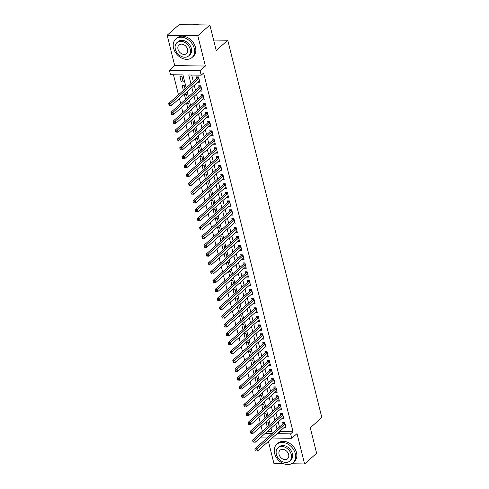 <?xml version="1.0" encoding="UTF-8"?>
<svg xmlns="http://www.w3.org/2000/svg" width="489" height="489" viewBox="0 0 489 489"><rect width="100%" height="100%" fill="white"/><g stroke="black" fill="none" stroke-linecap="round" stroke-linejoin="round"><path stroke-width="0.73" d="M186.205 87.928L182.953 74.903L170.533 74.719L169.426 70.294L200.074 70.746L201.181 75.178L188.754 74.988L190.936 83.735M174.726 65.593L205.374 66.046L197.813 35.715L209.854 25.037L179.206 24.584L167.159 35.257L174.726 65.593L169.426 70.294M268.418 441.39L273.932 463.499L283.473 463.639M267.147 437.948L261.071 437.857L260.912 437.227M261.114 426.237L262.373 431.292L259.965 433.431M173.479 74.762L178.473 94.78M179.408 98.527L180.679 103.637M181.615 107.384L182.892 112.494M183.821 116.241L185.099 121.351M186.034 125.098L187.305 130.208M188.241 133.955L189.512 139.065M190.447 142.812L191.725 147.922M192.654 151.669L193.931 156.78M194.867 160.526L196.138 165.637M197.073 169.383L198.351 174.494M199.28 178.24L200.557 183.351M201.486 187.098L202.764 192.208M203.699 195.955L204.97 201.065M205.906 204.812L207.183 209.922M208.112 213.669L209.39 218.779M210.325 222.526L211.596 227.636M212.532 231.383L213.803 236.493M214.738 240.24L216.016 245.35M216.945 249.097L218.222 254.207M219.158 257.954L220.429 263.064M221.364 266.811L222.642 271.921M223.571 275.668L224.848 280.778M225.784 284.525L227.055 289.635M227.99 293.382L229.262 298.492M230.197 302.239L231.474 307.349M232.403 311.096L233.681 316.206M234.616 319.953L235.887 325.063M236.823 328.81L238.094 333.92M239.029 337.667L240.307 342.777M241.236 346.524L242.513 351.634M243.449 355.381L244.72 360.491M245.655 364.238L246.933 369.348M247.862 373.095L249.139 378.205M250.075 381.952L251.346 387.062M252.281 390.809L253.553 395.919M254.488 399.666L255.765 404.776M256.694 408.523L257.972 413.633M258.907 417.38L260.179 422.49M197.813 35.715L167.159 35.257M291.499 463.755L304.58 463.951L297.019 433.615L291.719 438.309L272.214 438.022M209.854 25.037L216.205 50.501L227.764 40.251L321.841 417.557L310.277 427.808L316.627 453.272L304.58 463.951M199.518 80.722L197.831 82.219L199.903 82.25L198.577 76.938L196.505 76.907L196.89 78.454M200.032 91.058L202.11 91.107L200.783 85.795L198.711 85.764L199.102 87.311M202.238 99.915L204.316 99.964L202.99 94.652L200.924 94.621L201.309 96.168M204.451 108.772L206.523 108.821L205.203 103.509L203.131 103.479L203.516 105.025M207.709 113.564L206.107 113.54L177.593 138.827L179.659 138.858L180.215 141.07L208.345 116.125L206.664 117.647L208.736 117.678L207.409 112.366L205.337 112.336L205.722 113.882M210.563 125.007L208.87 126.504L210.942 126.535L209.616 121.223L207.544 121.193L207.935 122.739M211.077 135.343L213.149 135.392L211.823 130.08L209.757 130.05L210.142 131.596M213.283 144.2L215.362 144.249L214.035 138.937L211.963 138.907L212.348 140.453M215.49 153.057L217.568 153.106L216.242 147.794L214.17 147.764L214.555 149.31M219.396 160.435L217.703 161.932L219.775 161.963L218.449 156.651L216.382 156.621L216.768 158.167M219.909 170.771L221.982 170.82L220.661 165.508L218.589 165.478L218.974 167.024M222.116 179.628L224.194 179.677L222.868 174.365L220.796 174.335L221.181 175.881M224.323 188.485L226.401 188.534L225.074 183.222L223.002 183.192L223.394 184.738M226.535 197.342L228.607 197.391L227.281 192.079L225.215 192.049L225.6 193.595M228.742 206.199L230.814 206.248L229.494 200.936L227.422 200.906L227.807 202.452M232.642 213.577L230.955 215.074L233.027 215.105L231.7 209.793L229.628 209.763L230.013 211.309M233.155 223.913L235.233 223.962L233.907 218.65L231.835 218.62L232.226 220.166M235.368 232.77L237.44 232.819L236.12 227.507L234.048 227.477L234.433 229.023M237.575 241.627L239.653 241.676L238.326 236.364L236.254 236.334L236.639 237.88M240.832 246.419L239.237 246.395L210.716 271.682L212.788 271.713L213.338 273.926L241.474 248.98L239.787 250.502L241.859 250.533L240.533 245.221L238.461 245.191L238.846 246.737M243.687 257.862L241.994 259.359L244.066 259.39L242.74 254.078L240.674 254.048L241.059 255.594M244.2 268.198L246.273 268.247L244.952 262.935L242.88 262.905L243.265 264.451M246.407 277.055L248.485 277.104L247.159 271.792L245.087 271.762L245.472 273.308M248.614 285.912L250.692 285.961L249.366 280.649L247.293 280.619L247.685 282.165M251.872 290.704L250.276 290.68L221.755 315.967L223.828 315.998L224.378 318.211L252.513 293.266L250.826 294.788L252.899 294.818L251.572 289.506L249.506 289.476L249.891 291.022M254.726 302.147L253.039 303.645L255.105 303.675L253.785 298.363L251.713 298.333L252.098 299.879M255.24 312.483L257.318 312.532L255.992 307.22L253.919 307.19L254.304 308.736M257.446 321.34L259.525 321.389L258.198 316.077L256.126 316.047L256.517 317.593M259.659 330.197L261.731 330.246L260.411 324.934L258.339 324.904L258.724 326.45M263.559 337.575L261.872 339.073L263.944 339.103L262.617 333.791L260.545 333.761L260.93 335.307M264.072 347.911L266.15 347.96L264.824 342.648L262.752 342.618L263.143 344.164M266.279 356.768L268.357 356.817L267.031 351.505L264.965 351.475L265.35 353.021M268.492 365.625L270.564 365.674L269.243 360.362L267.171 360.332L267.556 361.878M270.698 374.482L272.776 374.531L271.45 369.219L269.378 369.189L269.763 370.735M272.905 383.339L274.983 383.388L273.657 378.076L271.584 378.046L271.976 379.592M276.811 390.717L275.118 392.215L277.19 392.245L275.863 386.933L273.797 386.903L274.182 388.449M277.324 401.053L279.402 401.102L278.076 395.79L276.004 395.76L276.389 397.306M279.531 409.91L281.609 409.959L280.283 404.647L278.21 404.617L278.596 406.163M281.737 418.767L283.816 418.816L282.489 413.505L280.423 413.474L280.808 415.02M268.981 425.509L268.131 422.117L266.059 422.086L267.287 427.007M266.768 416.652L265.924 413.26L263.852 413.229L265.081 418.15M264.561 407.795L263.718 404.403L261.646 404.372L262.874 409.293M262.355 398.938L261.505 395.546L259.439 395.515L260.661 400.436M260.148 390.081L259.298 386.689L257.226 386.658L258.455 391.579M257.935 381.224L257.092 377.832L255.02 377.801L256.248 382.722M255.729 372.367L254.885 368.975L252.813 368.944L254.042 373.865M253.522 363.51L252.672 360.118L250.606 360.087L251.829 365.008M251.309 354.653L250.466 351.261L248.394 351.23L249.622 356.151M249.103 345.796L248.259 342.404L246.187 342.373L247.416 347.294M246.896 336.939L246.046 333.547L243.98 333.516L245.203 338.437M244.689 328.082L243.84 324.69L241.768 324.659L242.996 329.58M242.477 319.225L241.633 315.833L239.561 315.802L240.79 320.723M240.27 310.368L239.427 306.976L237.354 306.945L238.583 311.866M238.064 301.511L237.214 298.119L235.148 298.088L236.37 303.009M235.857 292.654L235.007 289.262L232.935 289.231L234.164 294.152M233.644 283.797L232.801 280.405L230.729 280.374L231.957 285.295M231.438 274.94L230.594 271.548L228.522 271.517L229.751 276.438M229.231 266.083L228.381 262.691L226.309 262.66L227.538 267.581M227.018 257.226L226.175 253.834L224.103 253.803L225.331 258.724M224.812 248.369L223.968 244.977L221.896 244.946L223.125 249.867M222.605 239.512L221.755 236.12L219.689 236.089L220.912 241.01M220.398 230.655L219.549 227.263L217.477 227.232L218.705 232.153M218.186 221.798L217.342 218.406L215.27 218.375L216.499 223.296M215.979 212.941L215.136 209.549L213.063 209.518L214.292 214.439M213.772 204.084L212.923 200.692L210.857 200.661L212.079 205.582M211.56 195.227L210.716 191.835L208.644 191.804L209.873 196.725M209.353 186.37L208.51 182.978L206.437 182.947L207.666 187.868M207.147 177.513L206.303 174.121L204.231 174.09L205.453 179.011M204.94 168.656L204.09 165.264L202.018 165.233L203.247 170.154M202.727 159.799L201.884 156.407L199.812 156.376L201.04 161.297M200.521 150.942L199.677 147.55L197.605 147.519L198.834 152.44M198.314 142.085L197.464 138.693L195.398 138.662L196.621 143.583M196.107 133.228L195.258 129.836L193.186 129.805L194.414 134.726M193.895 124.371L193.051 120.979L190.979 120.948L192.208 125.869M191.688 115.514L190.844 112.122L188.772 112.091L190.001 117.012M189.481 106.657L188.632 103.265L186.56 103.234L187.788 108.155M187.269 97.8L186.425 94.408L184.353 94.377L185.582 99.298M185.062 88.943L184.219 85.551L182.146 85.52L183.375 90.441M267.52 431.371L271.847 431.432M183.332 82.005L182.006 76.694L179.94 76.663L181.26 81.975L183.332 82.005M280.399 430.766L280.6 431.567L293.021 431.75L203.589 73.038L201.181 75.178M191.706 75.037L193.344 81.602M194.274 85.343L195.551 90.459M196.486 94.2L197.758 99.316M198.693 103.057L199.97 108.173M200.9 111.914L202.177 117.03M203.106 120.771L204.384 125.887M205.319 129.628L206.59 134.744M207.525 138.485L208.803 143.601M209.732 147.342L211.01 152.458M211.945 156.199L213.216 161.315M214.151 165.056L215.423 170.172M216.358 173.913L217.636 179.029M218.565 182.77L219.842 187.886M220.777 191.627L222.049 196.743M222.984 200.484L224.262 205.6M225.191 209.341L226.468 214.457M227.403 218.198L228.675 223.314M229.61 227.055L230.881 232.171M231.817 235.912L233.094 241.028M234.023 244.769L235.301 249.885M236.236 253.626L237.507 258.742M238.443 262.483L239.72 267.599M240.649 271.34L241.927 276.456M242.856 280.197L244.133 285.313M245.068 289.054L246.34 294.17M247.275 297.911L248.553 303.027M249.482 306.768L250.759 311.884M251.694 315.625L252.966 320.741M253.901 324.482L255.172 329.598M256.108 333.339L257.385 338.455M258.314 342.196L259.592 347.312M260.527 351.053L261.798 356.169M262.734 359.91L264.011 365.026M264.94 368.767L266.218 373.883M267.153 377.624L268.424 382.74M269.36 386.481L270.631 391.597M271.566 395.338L272.844 400.454M273.773 404.195L275.05 409.311M275.985 413.052L277.257 418.168M278.192 421.909L279.463 427.025M285.001 423.56L283.4 423.535L254.879 448.823L256.951 448.853L257.501 451.066L285.637 426.121L283.956 427.643L286.022 427.673L284.702 422.362L282.63 422.331L283.015 423.877M227.764 40.251L213.595 40.043M205.374 66.046L200.074 70.746M293.021 431.75L290.613 433.884L291.719 438.309M272.324 433.352L271.053 428.242M270.117 424.495L268.846 419.385M267.911 415.638L266.633 410.528M265.704 406.781L264.427 401.671M263.492 397.924L262.22 392.814M261.285 389.067L260.007 383.957M259.078 380.21L257.801 375.1M256.866 371.353L255.594 366.243M254.659 362.496L253.388 357.386M252.452 353.639L251.175 348.529M250.246 344.782L248.968 339.672M248.033 335.925L246.762 330.815M245.826 327.068L244.549 321.958M243.62 318.211L242.342 313.101M241.413 309.354L240.136 304.244M239.2 300.497L237.929 295.387M236.994 291.64L235.716 286.53M234.787 282.783L233.51 277.673M232.575 273.926L231.303 268.816M230.368 265.069L229.096 259.959M228.161 256.212L226.884 251.101M225.955 247.355L224.677 242.244M223.742 238.498L222.471 233.387M221.535 229.641L220.258 224.53M219.329 220.783L218.051 215.673M217.116 211.926L215.845 206.816M214.909 203.069L213.638 197.959M212.703 194.212L211.425 189.102M210.496 185.355L209.219 180.245M208.283 176.498L207.012 171.388M206.077 167.641L204.799 162.531M203.87 158.784L202.593 153.674M201.664 149.927L200.386 144.817M199.451 141.07L198.179 135.96M197.244 132.213L195.967 127.103M195.038 123.356L193.76 118.246M192.825 114.499L191.554 109.389M190.618 105.642L189.347 100.532M188.412 96.785L187.134 91.675M265.111 433.505L272.037 433.609M277.99 432.906L278.192 433.7L290.613 433.884M191.865 87.482L193.143 92.592M194.078 96.339L195.349 101.449M196.285 105.196L197.556 110.306M198.491 114.053L199.769 119.163M200.698 122.91L201.975 128.02M202.911 131.767L204.182 136.877M205.117 140.624L206.395 145.734M207.324 149.481L208.601 154.591M209.536 158.338L210.808 163.448M211.743 167.195L213.015 172.305M213.95 176.052L215.227 181.162M216.156 184.909L217.434 190.019M218.369 193.766L219.64 198.876M220.576 202.623L221.853 207.733M222.782 211.48L224.06 216.59M224.989 220.337L226.266 225.447M227.202 229.194L228.473 234.304M229.408 238.051L230.686 243.161M231.615 246.908L232.892 252.018M233.828 255.765L235.099 260.875M236.034 264.622L237.306 269.732M238.241 273.479L239.518 278.589M240.447 282.336L241.725 287.446M242.66 291.193L243.932 296.303M244.867 300.05L246.144 305.16M247.073 308.907L248.351 314.017M249.28 317.764L250.557 322.874M251.493 326.621L252.764 331.731M253.699 335.478L254.977 340.589M255.906 344.335L257.183 349.446M258.119 353.192L259.39 358.303M260.325 362.049L261.597 367.16M262.532 370.906L263.809 376.017M264.738 379.764L266.016 384.874M266.951 388.621L268.223 393.731M269.158 397.478L270.435 402.588M271.364 406.335L272.642 411.445M273.577 415.192L274.849 420.302M275.784 424.049L277.055 429.159M280.6 431.567L278.192 433.7M182.953 80.477L181.26 81.975M283.437 417.288L281.743 418.786M281.224 408.431L279.537 409.929M279.017 399.574L277.33 401.072M273.956 379.275L272.361 379.25L243.84 404.537L245.912 404.568L246.462 406.781L272.911 383.358M272.391 373.003L270.704 374.501M270.185 364.146L268.498 365.644M267.978 355.289L266.285 356.787M265.772 346.432L264.078 347.93M261.352 328.718L259.665 330.216M259.146 319.861L257.452 321.359M256.933 311.004L255.246 312.502M250.313 284.433L248.62 285.931M248.1 275.576L246.413 277.074M245.894 266.719L244.207 268.216M239.268 240.148L237.581 241.645M237.061 231.291L235.368 232.788M234.854 222.434L233.161 223.931M229.793 202.134L228.192 202.11L199.671 227.397L201.743 227.428L202.293 229.641L228.748 206.217M228.229 195.863L226.535 197.36M226.022 187.006L224.329 188.503M223.809 178.149L222.122 179.646M221.603 169.292L219.916 170.789M217.183 151.578L215.496 153.075M214.977 142.721L213.29 144.218M212.77 133.864L211.077 135.361M206.144 107.293L204.457 108.79M203.937 98.436L202.244 99.933M201.731 89.579L200.038 91.076M255.869 450.063L255.044 450.051L255.264 450.937L256.089 450.95L255.869 450.063L256.951 448.853L285.087 423.908M283.4 423.535A0.984 0.532 90.8 0 0 283.565 423.315L284.048 422.349M256.089 450.95L255.264 450.937M254.879 448.823L255.044 450.051M274.586 453.334A12.292 9.291 -131.6 0 0 282.575 463.224A12.292 9.291 -131.6 0 0 293.094 462.686A12.292 9.291 -131.6 0 0 295.295 453.645A12.292 9.291 -131.6 0 0 287.306 443.755A12.292 9.291 -131.6 0 0 276.786 444.293A12.292 9.291 -131.6 0 0 274.586 453.334M293.094 462.686L294.299 461.622A12.292 9.291 -131.6 0 0 296.499 452.576A12.292 9.291 -131.6 0 0 288.51 442.692A12.292 9.291 -131.6 0 0 277.99 443.223L276.786 444.293M277.96 447.851L279.072 446.867A8.851 6.687 48.4 0 1 286.646 446.481A8.851 6.687 48.4 0 1 292.398 453.603A8.851 6.687 48.4 0 1 290.814 460.112L289.702 461.096A8.851 6.687 -131.6 0 0 291.291 454.581A8.851 6.687 -131.6 0 0 285.539 447.466A8.851 6.687 -131.6 0 0 277.96 447.851A8.851 6.687 -131.6 0 0 276.377 454.36A8.851 6.687 -131.6 0 0 282.129 461.482A8.851 6.687 -131.6 0 0 289.702 461.096M288.638 454.544A5.703 4.309 -131.6 0 0 284.934 449.953A5.703 4.309 -131.6 0 0 280.05 450.204A5.703 4.309 -131.6 0 0 279.03 454.403A5.703 4.309 -131.6 0 0 282.734 458.988A5.703 4.309 -131.6 0 0 287.618 458.737A5.703 4.309 -131.6 0 0 288.638 454.544M173.558 48.13A12.292 9.291 -131.6 0 0 181.541 58.014A12.292 9.291 -131.6 0 0 192.067 57.482A12.292 9.291 -131.6 0 0 194.267 48.435A12.292 9.291 -131.6 0 0 186.278 38.552A12.292 9.291 -131.6 0 0 175.759 39.083A12.292 9.291 -131.6 0 0 173.558 48.13M192.067 57.482L193.271 56.412A12.292 9.291 -131.6 0 0 195.472 47.366A12.292 9.291 -131.6 0 0 187.483 37.482A12.292 9.291 -131.6 0 0 176.963 38.014L175.759 39.083M176.932 42.641L178.039 41.657A8.851 6.687 48.4 0 1 185.618 41.272A8.851 6.687 48.4 0 1 191.364 48.393A8.851 6.687 48.4 0 1 189.781 54.902L188.675 55.887A8.851 6.687 -131.6 0 0 190.258 49.377A8.851 6.687 -131.6 0 0 184.506 42.256A8.851 6.687 -131.6 0 0 176.932 42.641A8.851 6.687 -131.6 0 0 175.349 49.151A8.851 6.687 -131.6 0 0 181.101 56.272A8.851 6.687 -131.6 0 0 188.675 55.887M187.605 49.334A5.703 4.309 -131.6 0 0 183.901 44.75A5.703 4.309 -131.6 0 0 179.017 44.994A5.703 4.309 -131.6 0 0 177.996 49.193A5.703 4.309 -131.6 0 0 181.706 53.778A5.703 4.309 -131.6 0 0 186.584 53.533A5.703 4.309 -131.6 0 0 187.605 49.334M198.95 24.872A12.292 9.291 -131.6 0 0 192.703 24.78M282.789 414.703L281.193 414.678L252.672 439.966L254.745 439.996L282.88 415.051M253.663 441.206L254.745 439.996L255.295 442.209L253.051 442.08L253.883 442.093L253.663 441.206L252.831 441.194L253.051 442.08M283.431 417.264L255.295 442.209L253.883 442.093M281.193 414.678A0.984 0.532 90.8 0 0 281.358 414.458L281.841 413.492M252.672 439.966L252.831 441.194M280.582 405.846L278.987 405.821L250.466 431.109L252.538 431.139L280.668 406.194M251.456 432.349L252.538 431.139L253.088 433.352L250.845 433.223L251.676 433.236L251.456 432.349L250.625 432.337L250.845 433.223M281.224 408.407L253.088 433.352L251.676 433.236M278.987 405.821A0.984 0.532 90.8 0 0 279.146 405.601L279.629 404.635M250.466 431.109L250.625 432.337M278.375 396.989L276.774 396.964L248.253 422.251L250.325 422.282L278.461 397.337M249.243 423.492L250.325 422.282L250.881 424.495L248.638 424.366L249.463 424.379L249.243 423.492L248.418 423.48L248.638 424.366M279.011 399.55L250.881 424.495L249.463 424.379M276.774 396.964A0.984 0.532 90.8 0 0 276.939 396.744L277.422 395.778M248.253 422.251L248.418 423.48M276.163 388.132L274.567 388.107L246.046 413.394L248.119 413.425L276.254 388.48M247.037 414.635L248.119 413.425L248.669 415.638L246.432 415.509L247.257 415.522L247.037 414.635L246.205 414.623L246.432 415.509M276.805 390.693L248.669 415.638L247.257 415.522M274.567 388.107A0.984 0.532 90.8 0 0 274.732 387.887L275.215 386.921M246.046 413.394L246.205 414.623M244.83 405.778L243.999 405.766L244.219 406.652L245.05 406.665L244.83 405.778L245.912 404.568L274.042 379.623M272.361 379.25A0.984 0.532 90.8 0 0 272.52 379.03L273.009 378.064M245.05 406.665L244.219 406.652M243.84 404.537L243.999 405.766M271.75 370.417L270.148 370.393L241.633 395.68L243.699 395.711L271.835 370.766M242.617 396.921L243.699 395.711L244.256 397.924L242.012 397.795L242.844 397.808L242.617 396.921L241.792 396.909L242.012 397.795M272.385 372.979L244.256 397.924L242.844 397.808M270.148 370.393A0.984 0.532 90.8 0 0 270.313 370.173L270.796 369.207M241.633 395.68L241.792 396.909M269.543 361.56L267.941 361.536L239.421 386.823L241.493 386.854L269.628 361.909M240.411 388.064L241.493 386.854L242.043 389.067L239.806 388.938L240.631 388.951L240.411 388.064L239.586 388.052L239.806 388.938M270.179 364.122L242.043 389.067L240.631 388.951M267.941 361.536A0.984 0.532 90.8 0 0 268.106 361.316L268.589 360.35M239.421 386.823L239.586 388.052M267.33 352.703L265.735 352.679L237.214 377.966L239.286 377.997L267.422 353.052M238.204 379.207L239.286 377.997L239.836 380.21L237.593 380.081L238.424 380.094L238.204 379.207L237.373 379.195L237.593 380.081M267.972 355.265L239.836 380.21L238.424 380.094M265.735 352.679A0.984 0.532 90.8 0 0 265.9 352.459L266.383 351.493M237.214 377.966L237.373 379.195M265.124 343.846L263.528 343.822L235.007 369.109L237.079 369.14L265.209 344.195M235.998 370.35L237.079 369.14L237.63 371.353L235.386 371.224L236.218 371.237L235.998 370.35L235.166 370.338L235.386 371.224M265.765 346.408L237.63 371.353L236.218 371.237M263.528 343.822A0.984 0.532 90.8 0 0 263.687 343.602L264.17 342.636M235.007 369.109L235.166 370.338M262.917 334.989L261.315 334.965L232.801 360.252L234.867 360.283L263.003 335.338M233.785 361.493L234.867 360.283L235.423 362.496L233.18 362.367L234.005 362.38L233.785 361.493L232.96 361.481L233.18 362.367M263.553 337.551L235.423 362.496L234.005 362.38M261.315 334.965A0.984 0.532 90.8 0 0 261.481 334.745L261.963 333.779M232.801 360.252L232.96 361.481M260.71 326.132L259.109 326.108L230.588 351.395L232.66 351.426L260.796 326.481M231.578 352.636L232.66 351.426L233.21 353.639L230.973 353.51L231.798 353.523L231.578 352.636L230.753 352.624L230.973 353.51M261.346 328.694L233.21 353.639L231.798 353.523M259.109 326.108A0.984 0.532 90.8 0 0 259.274 325.888L259.757 324.922M230.588 351.395L230.753 352.624M258.498 317.275L256.902 317.251L228.381 342.538L230.453 342.569L258.583 317.624M229.372 343.779L230.453 342.569L231.004 344.782L228.76 344.653L229.592 344.666L229.372 343.779L228.54 343.767L228.76 344.653M259.139 319.837L231.004 344.782L229.592 344.666M256.902 317.251A0.984 0.532 90.8 0 0 257.067 317.031L257.55 316.065M228.381 342.538L228.54 343.767M256.291 308.418L254.69 308.394L226.175 333.681L228.241 333.712L256.377 308.767M227.159 334.922L228.241 333.712L228.797 335.925L226.554 335.796L227.385 335.809L227.159 334.922L226.334 334.91L226.554 335.796M256.933 310.98L228.797 335.925L227.385 335.809M254.69 308.394A0.984 0.532 90.8 0 0 254.855 308.174L255.337 307.208M226.175 333.681L226.334 334.91M254.084 299.561L252.483 299.537L223.962 324.824L226.034 324.855L254.17 299.91M224.952 326.065L226.034 324.855L226.59 327.068L224.347 326.939L225.172 326.952L224.952 326.065L224.127 326.053L224.347 326.939M254.72 302.123L226.59 327.068L225.172 326.952M252.483 299.537A0.984 0.532 90.8 0 0 252.648 299.317L253.131 298.351M223.962 324.824L224.127 326.053M222.746 317.208L221.914 317.196L222.14 318.082L222.966 318.094L222.746 317.208L223.828 315.998L251.963 291.053M250.276 290.68A0.984 0.532 90.8 0 0 250.441 290.46L250.924 289.494M222.966 318.094L222.14 318.082M221.755 315.967L221.914 317.196M249.665 281.847L248.07 281.823L219.549 307.11L221.621 307.141L249.751 282.196M220.539 308.351L221.621 307.141L222.171 309.354L219.928 309.225L220.759 309.237L220.539 308.351L219.708 308.339L219.928 309.225M250.307 284.409L222.171 309.354L220.759 309.237M248.07 281.823A0.984 0.532 90.8 0 0 248.229 281.603L248.718 280.637M219.549 307.11L219.708 308.339M247.458 272.99L245.857 272.966L217.342 298.253L219.408 298.284L247.544 273.339M218.326 299.494L219.408 298.284L219.964 300.497L217.721 300.368L218.552 300.38L218.326 299.494L217.501 299.482L217.721 300.368M248.094 275.551L219.964 300.497L218.552 300.38M245.857 272.966A0.984 0.532 90.8 0 0 246.022 272.746L246.505 271.78M217.342 298.253L217.501 299.482M245.252 264.133L243.65 264.109L215.129 289.396L217.202 289.427L245.337 264.482M216.12 290.637L217.202 289.427L217.752 291.64L215.515 291.511L216.34 291.523L216.12 290.637L215.294 290.625L215.515 291.511M245.888 266.694L217.752 291.64L216.34 291.523M243.65 264.109A0.984 0.532 90.8 0 0 243.815 263.889L244.298 262.923M215.129 289.396L215.294 290.625M243.039 255.276L241.444 255.252L212.923 280.539L214.995 280.57L243.131 255.625M213.913 281.78L214.995 280.57L215.545 282.783L213.302 282.654L214.133 282.666L213.913 281.78L213.082 281.768L213.302 282.654M243.681 257.837L215.545 282.783L214.133 282.666M241.444 255.252A0.984 0.532 90.8 0 0 241.609 255.032L242.092 254.066M212.923 280.539L213.082 281.768M211.706 272.923L210.875 272.911L211.095 273.797L211.926 273.809L211.706 272.923L212.788 271.713L240.918 246.768M239.237 246.395A0.984 0.532 90.8 0 0 239.396 246.175L239.879 245.209M211.926 273.809L211.095 273.797M210.716 271.682L210.875 272.911M238.626 237.562L237.024 237.538L208.503 262.825L210.576 262.856L238.711 237.911M209.494 264.066L210.576 262.856L211.132 265.069L208.889 264.94L209.714 264.952L209.494 264.066L208.669 264.054L208.889 264.94M239.262 240.123L211.132 265.069L209.714 264.952M237.024 237.538A0.984 0.532 90.8 0 0 237.189 237.318L237.672 236.352M208.503 262.825L208.669 264.054M236.419 228.705L234.818 228.681L206.297 253.968L208.369 253.999L236.505 229.054M207.287 255.209L208.369 253.999L208.919 256.212L206.682 256.083L207.507 256.095L207.287 255.209L206.456 255.197L206.682 256.083M237.055 231.266L208.919 256.212L207.507 256.095M234.818 228.681A0.984 0.532 90.8 0 0 234.983 228.461L235.466 227.495M206.297 253.968L206.456 255.197M234.207 219.848L232.611 219.824L204.09 245.111L206.162 245.142L234.292 220.197M205.08 246.352L206.162 245.142L206.713 247.355L204.469 247.226L205.301 247.238L205.08 246.352L204.249 246.34L204.469 247.226M234.848 222.409L206.713 247.355L205.301 247.238M232.611 219.824A0.984 0.532 90.8 0 0 232.776 219.604L233.259 218.638M204.09 245.111L204.249 246.34M232 210.991L230.398 210.967L201.884 236.254L203.95 236.285L232.086 211.34M202.868 237.495L203.95 236.285L204.506 238.498L202.263 238.369L203.094 238.381L202.868 237.495L202.043 237.483L202.263 238.369M232.636 213.552L204.506 238.498L203.094 238.381M230.398 210.967A0.984 0.532 90.8 0 0 230.563 210.747L231.046 209.781M201.884 236.254L202.043 237.483M200.661 228.638L199.836 228.626L200.056 229.512L200.881 229.524L200.661 228.638L201.743 227.428L229.879 202.483M228.192 202.11A0.984 0.532 90.8 0 0 228.357 201.89L228.84 200.924M200.881 229.524L200.056 229.512M199.671 227.397L199.836 228.626M227.581 193.277L225.985 193.253L197.464 218.54L199.536 218.571L227.672 193.626M198.455 219.781L199.536 218.571L200.087 220.783L197.849 220.655L198.675 220.667L198.455 219.781L197.623 219.769L197.849 220.655M228.222 195.838L200.087 220.783L198.675 220.667M225.985 193.253A0.984 0.532 90.8 0 0 226.15 193.033L226.633 192.067M197.464 218.54L197.623 219.769M225.374 184.42L223.779 184.396L195.258 209.683L197.33 209.714L225.46 184.769M196.248 210.924L197.33 209.714L197.88 211.926L195.637 211.798L196.468 211.81L196.248 210.924L195.417 210.912L195.637 211.798M226.016 186.981L197.88 211.926L196.468 211.81M223.779 184.396A0.984 0.532 90.8 0 0 223.938 184.176L224.42 183.21M195.258 209.683L195.417 210.912M223.167 175.563L221.566 175.539L193.051 200.826L195.117 200.857L223.253 175.912M194.035 202.067L195.117 200.857L195.673 203.069L193.43 202.941L194.255 202.953L194.035 202.067L193.21 202.055L193.43 202.941M223.803 178.124L195.673 203.069L194.255 202.953M221.566 175.539A0.984 0.532 90.8 0 0 221.731 175.319L222.214 174.353M193.051 200.826L193.21 202.055M220.961 166.706L219.359 166.682L190.838 191.969L192.911 192L221.046 167.055M191.829 193.21L192.911 192L193.461 194.212L191.223 194.084L192.049 194.096L191.829 193.21L191.003 193.198L191.223 194.084M221.596 169.267L193.461 194.212L192.049 194.096M219.359 166.682A0.984 0.532 90.8 0 0 219.524 166.462L220.007 165.496M190.838 191.969L191.003 193.198M218.748 157.849L217.153 157.825L188.632 183.112L190.704 183.143L218.84 158.198M189.622 184.353L190.704 183.143L191.254 185.355L189.011 185.227L189.842 185.239L189.622 184.353L188.791 184.341L189.011 185.227M219.39 160.41L191.254 185.355L189.842 185.239M217.153 157.825A0.984 0.532 90.8 0 0 217.318 157.605L217.801 156.639M188.632 183.112L188.791 184.341M216.541 148.992L214.946 148.968L186.425 174.255L188.497 174.286L216.627 149.341M187.415 175.496L188.497 174.286L189.047 176.498L186.804 176.37L187.635 176.382L187.415 175.496L186.584 175.484L186.804 176.37M217.183 151.553L189.047 176.498L187.635 176.382M214.946 148.968A0.984 0.532 90.8 0 0 215.105 148.748L215.588 147.782M186.425 174.255L186.584 175.484M214.335 140.135L212.733 140.111L184.212 165.398L186.285 165.429L214.42 140.484M185.203 166.639L186.285 165.429L186.841 167.641L184.597 167.513L185.423 167.525L185.203 166.639L184.377 166.627L184.597 167.513M214.971 142.696L186.841 167.641L185.423 167.525M212.733 140.111A0.984 0.532 90.8 0 0 212.898 139.891L213.381 138.925M184.212 165.398L184.377 166.627M212.122 131.278L210.527 131.254L182.006 156.541L184.078 156.572L212.214 131.627M182.996 157.782L184.078 156.572L184.628 158.784L182.391 158.656L183.216 158.668L182.996 157.782L182.165 157.77L182.391 158.656M212.764 133.839L184.628 158.784L183.216 158.668M210.527 131.254A0.984 0.532 90.8 0 0 210.692 131.034L211.175 130.068M182.006 156.541L182.165 157.77M209.915 122.421L208.32 122.397L179.799 147.684L181.871 147.715L210.001 122.77M180.789 148.925L181.871 147.715L182.421 149.927L180.178 149.799L181.009 149.811L180.789 148.925L179.958 148.913L180.178 149.799M210.557 124.982L182.421 149.927L181.009 149.811M208.32 122.397A0.984 0.532 90.8 0 0 208.479 122.177L208.968 121.211M179.799 147.684L179.958 148.913M178.577 140.068L177.751 140.056L177.972 140.942L178.803 140.954L178.577 140.068L179.659 138.858L207.794 113.913M206.107 113.54A0.984 0.532 90.8 0 0 206.272 113.32L206.755 112.354M178.803 140.954L177.972 140.942M177.593 138.827L177.751 140.056M205.502 104.707L203.901 104.683L175.38 129.97L177.452 130.001L205.588 105.056M176.37 131.211L177.452 130.001L178.002 132.213L175.765 132.085L176.59 132.097L176.37 131.211L175.545 131.199L175.765 132.085M206.138 107.268L178.002 132.213L176.59 132.097M203.901 104.683A0.984 0.532 90.8 0 0 204.066 104.463L204.549 103.497M175.38 129.97L175.545 131.199M203.29 95.85L201.694 95.826L173.173 121.113L175.245 121.144L203.381 96.199M174.163 122.354L175.245 121.144L175.796 123.356L173.552 123.228L174.384 123.24L174.163 122.354L173.332 122.342L173.552 123.228M203.931 98.411L175.796 123.356L174.384 123.24M201.694 95.826A0.984 0.532 90.8 0 0 201.859 95.606L202.342 94.64M173.173 121.113L173.332 122.342M201.083 86.993L199.488 86.969L170.967 112.256L173.039 112.287L201.168 87.342M171.957 113.497L173.039 112.287L173.589 114.499L171.346 114.371L172.177 114.383L171.957 113.497L171.126 113.485L171.346 114.371M201.725 89.554L173.589 114.499L172.177 114.383M199.488 86.969A0.984 0.532 90.8 0 0 199.646 86.749L200.129 85.783M170.967 112.256L171.126 113.485M198.876 78.136L197.275 78.112L168.76 103.399L170.826 103.43L198.962 78.484M169.744 104.64L170.826 103.43L171.382 105.642L169.139 105.514L169.964 105.526L169.744 104.64L168.919 104.628L169.139 105.514M199.512 80.697L171.382 105.642L169.964 105.526M197.275 78.112A0.984 0.532 90.8 0 0 197.44 77.892L197.923 76.926M168.76 103.399L168.919 104.628M284.94 423.333L283.565 423.315M282.734 414.476L281.358 414.458M280.527 405.619L279.146 405.601M278.32 396.762L276.939 396.744M276.108 387.905L274.732 387.887M273.901 379.048L272.52 379.03M271.695 370.191L270.313 370.173M269.482 361.334L268.106 361.316M267.275 352.477L265.9 352.459M265.069 343.62L263.687 343.602M262.862 334.763L261.481 334.745M260.649 325.906L259.274 325.888M258.443 317.049L257.067 317.031M256.236 308.192L254.855 308.174M254.023 299.335L252.648 299.317M251.817 290.478L250.441 290.46M249.61 281.621L248.229 281.603M247.403 272.764L246.022 272.746M245.191 263.907L243.815 263.889M242.984 255.05L241.609 255.032M240.777 246.193L239.396 246.175M238.571 237.336L237.189 237.318M236.358 228.479L234.983 228.461M234.152 219.622L232.776 219.604M231.945 210.765L230.563 210.747M229.732 201.908L228.357 201.89M227.526 193.051L226.15 193.033M225.319 184.194L223.938 184.176M223.112 175.337L221.731 175.319M220.9 166.48L219.524 166.462M218.693 157.623L217.318 157.605M216.486 148.766L215.105 148.748M214.274 139.909L212.898 139.891M212.067 131.052L210.692 131.034M209.86 122.195L208.479 122.177M207.654 113.338L206.272 113.32M205.441 104.481L204.066 104.463M203.235 95.624L201.859 95.606M201.028 86.767L199.646 86.749M198.821 77.91L197.44 77.892"/></g></svg>
